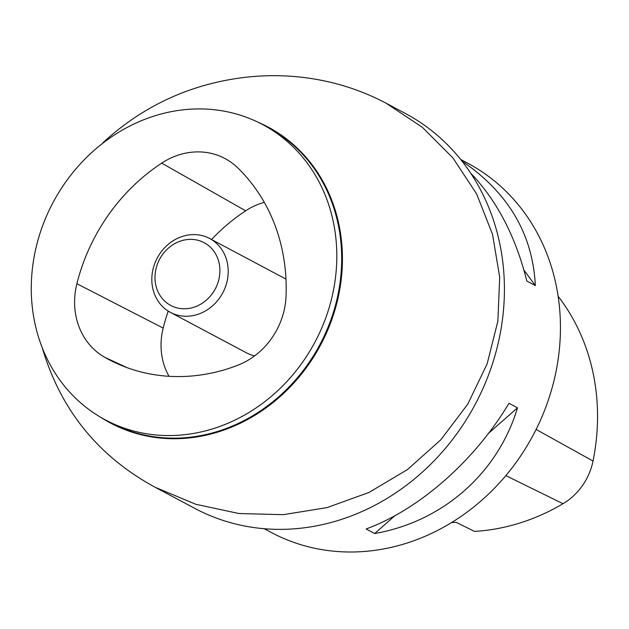 <?xml version="1.0" encoding="UTF-8"?>
<svg xmlns="http://www.w3.org/2000/svg" width="629" height="629" viewBox="0 0 629 629"><rect width="100%" height="100%" fill="white"/><g stroke="black" fill="none" stroke-linecap="round" stroke-linejoin="round"><path stroke-width="0.94" d="M264.196 528.714L271.248 532.464A209.127 185.5 -62 0 0 558.12 359.474A209.127 185.5 -62 0 0 467.717 163.225L460.664 159.467M461.93 161.063C508.287 192.608 532.755 234.114 535.342 285.574L526.819 281.037C515.764 236.708 497.028 200.722 470.618 173.085M508.987 403.275L517.51 407.812C497.838 473.275 442.847 521.661 374.664 533.526L366.141 528.989C419.551 509.27 474.533 460.876 508.987 403.275M517.51 407.812L488.599 433.247M394.886 515.725L374.664 533.526M523.941 270.116L535.342 285.574M558.135 296.29A211.195 187.332 -62 0 1 593.021 461.057A58.528 51.916 -62 0 1 563.018 503.719A211.195 187.332 -62 0 1 474.525 531.411L456.111 522.306A212.374 188.378 118 0 1 451.614 522.534M160.253 435.299A167.306 148.397 -62 0 0 327.638 312.495A167.306 148.397 -62 0 0 262.631 124.55A167.306 148.397 -62 0 0 53.033 202.538A167.306 148.397 -62 0 0 105.452 419.944A167.306 148.397 -62 0 0 160.253 435.299M237.66 365.292A71.101 63.073 -62 0 0 286.022 296.542A184.038 163.241 -62 0 0 237.786 167.888A71.101 63.073 -62 0 0 227.612 160.025A71.101 63.073 -62 0 0 161.708 163.131A184.038 163.241 -62 0 0 76.887 283.718A71.101 63.073 -62 0 0 104.603 357.225A184.038 163.241 -62 0 0 115.571 362.902A184.038 163.241 -62 0 0 237.66 365.292M264.298 202.373A66.061 58.599 -62 0 0 245.664 210.801A178.99 158.767 -62 0 0 211.556 239.507M168.234 311.111A178.99 158.767 -62 0 0 163.17 328.079A66.061 58.599 -62 0 0 169.02 376.299M285.983 279.111A41.829 37.103 -62 0 0 285.527 278.867L209.654 238.501A41.829 37.103 -62 0 0 157.258 257.992A41.829 37.103 -62 0 0 170.365 312.346A41.829 37.103 -62 0 0 227.737 277.751A41.829 37.103 -62 0 0 209.654 238.501M170.365 312.346L246.23 352.72A41.829 37.103 -62 0 0 254.706 355.825M219.521 276.037A35.554 31.536 118 0 1 167.039 303.084A35.554 31.536 118 0 1 175.798 243.069A35.554 31.536 118 0 1 219.521 276.037M102.959 142.681C143.554 105.436 191.232 83.626 245.978 77.233C265.116 75.11 284.08 75.165 302.879 77.391C332.544 80.937 360.283 89.546 386.088 103.203L422.35 127.302L452.872 157.855L476.648 193.952L492.515 234.326L499.701 277.2L497.877 321.16L487.113 363.932L467.795 404.093L440.827 439.781L407.529 469.525L369.019 492.444L327.127 507.587L283.231 514.679L238.926 513.523L195.831 504.285L155.135 487.263C98.273 456.379 60.667 409.935 42.308 347.939M386.583 103.471L405.202 113.377A223.767 198.489 118 0 1 492.153 364.749A223.767 198.489 118 0 1 268.276 529.013A223.767 198.489 118 0 1 194.982 508.468L155.135 487.271M563.018 503.719L505.842 475.61M593.021 461.057L536.105 429.434M105.452 419.944L110.334 422.539A167.306 148.397 -62 0 0 165.136 437.902A167.306 148.397 -62 0 0 332.521 315.09A167.306 148.397 -62 0 0 267.506 127.144L262.631 124.55M245.664 210.801L161.708 163.131M163.17 328.079L76.887 283.718M126.956 367.611L104.603 357.225M258.362 122.38A167.66 148.711 118 0 1 335.045 309.617A167.66 148.711 118 0 1 165.506 438.468A167.66 148.711 118 0 1 101.269 417.625"/></g></svg>
